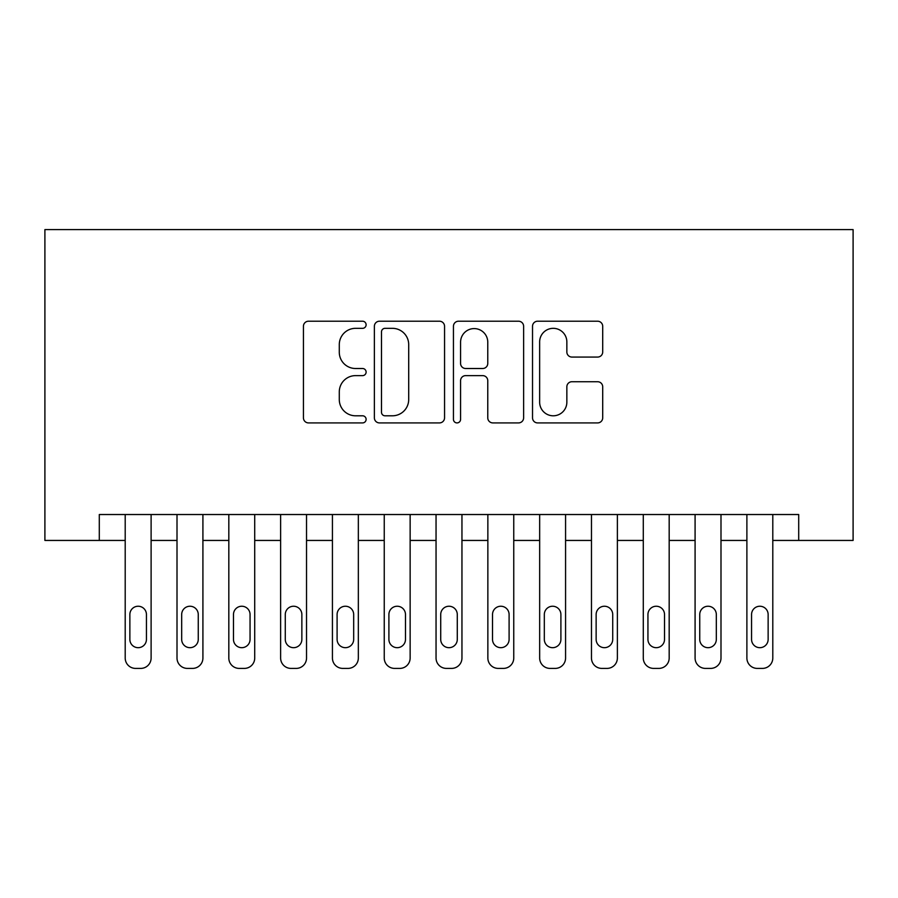 <?xml version="1.0" encoding="UTF-8"?>
<svg xmlns="http://www.w3.org/2000/svg" width="898" height="898" viewBox="0 0 898 898"><rect width="100%" height="100%" fill="white"/><g stroke="black" fill="none" stroke-linecap="round" stroke-linejoin="round"><path stroke-width="1.35" d="M366.115 324.773A3.558 3.558 0 0 0 362.545 321.215L308.519 321.215A5.085 5.085 0 0 0 303.434 326.3L303.434 417.828A5.085 5.085 0 0 0 308.519 422.913L362.545 422.913A3.558 3.558 0 0 0 366.115 419.355A3.558 3.558 0 0 0 362.545 415.796L355.563 415.796A16.276 16.276 0 0 1 339.287 399.531L339.287 391.898A16.276 16.276 0 0 1 355.563 375.622L362.545 375.622A3.558 3.558 0 0 0 366.115 372.064A3.558 3.558 0 0 0 362.545 368.506L355.563 368.506A16.276 16.276 0 0 1 339.287 352.229L339.287 344.608A16.276 16.276 0 0 1 355.563 328.331L362.545 328.331A3.558 3.558 0 0 0 366.115 324.773M597.619 357.067A5.085 5.085 0 0 0 602.704 351.982L602.704 326.3A5.085 5.085 0 0 0 597.619 321.215L537.61 321.215A5.085 5.085 0 0 0 532.525 326.3L532.525 417.828A5.085 5.085 0 0 0 537.61 422.913L597.619 422.913A5.085 5.085 0 0 0 602.704 417.828L602.704 386.814A5.085 5.085 0 0 0 597.619 381.729L571.936 381.729A5.085 5.085 0 0 0 566.851 386.814L566.851 402.192A13.605 13.605 0 0 1 553.247 415.796A13.605 13.605 0 0 1 539.642 402.192L539.642 341.936A13.605 13.605 0 0 1 553.247 328.331A13.605 13.605 0 0 1 566.851 341.936L566.851 351.982A5.085 5.085 0 0 0 571.936 357.067L597.619 357.067M798.704 540.439L853.1 540.439L853.1 229.596L44.9 229.596L44.9 540.439L125.204 540.439L125.204 658.043A10.361 10.361 0 0 0 135.564 668.404L140.739 668.404A10.361 10.361 0 0 0 151.111 658.043L151.111 540.439L177.007 540.439L177.007 658.043A10.361 10.361 0 0 0 187.368 668.404L192.554 668.404A10.361 10.361 0 0 0 202.914 658.043L202.914 540.439L228.822 540.439L228.822 658.043A10.361 10.361 0 0 0 239.182 668.404L244.357 668.404A10.361 10.361 0 0 0 254.718 658.043L254.718 540.439L280.625 540.439L280.625 658.043A10.361 10.361 0 0 0 290.986 668.404L296.172 668.404A10.361 10.361 0 0 0 306.532 658.043L306.532 540.439L332.428 540.439L332.428 658.043A10.361 10.361 0 0 0 342.789 668.404L347.975 668.404A10.361 10.361 0 0 0 358.336 658.043L358.336 540.439L384.243 540.439L384.243 658.043A10.361 10.361 0 0 0 394.604 668.404L399.778 668.404A10.361 10.361 0 0 0 410.139 658.043L410.139 540.439L436.046 540.439L436.046 658.043A10.361 10.361 0 0 0 446.407 668.404L451.593 668.404A10.361 10.361 0 0 0 461.954 658.043L461.954 540.439L487.861 540.439L487.861 658.043A10.361 10.361 0 0 0 498.222 668.404L503.396 668.404A10.361 10.361 0 0 0 513.757 658.043L513.757 540.439L539.664 540.439L539.664 658.043A10.361 10.361 0 0 0 550.025 668.404L555.211 668.404A10.361 10.361 0 0 0 565.572 658.043L565.572 540.439L591.468 540.439L591.468 658.043A10.361 10.361 0 0 0 601.828 668.404L607.014 668.404A10.361 10.361 0 0 0 617.375 658.043L617.375 540.439L643.282 540.439L643.282 658.043A10.361 10.361 0 0 0 653.643 668.404L658.818 668.404A10.361 10.361 0 0 0 669.178 658.043L669.178 540.439L695.086 540.439L695.086 658.043A10.361 10.361 0 0 0 705.446 668.404L710.632 668.404A10.361 10.361 0 0 0 720.993 658.043L720.993 540.439L746.889 540.439L746.889 658.043A10.361 10.361 0 0 0 757.261 668.404L762.436 668.404A10.361 10.361 0 0 0 772.796 658.043L772.796 540.439L798.704 540.439L798.704 514.532L99.296 514.532L99.296 540.439M444.555 326.3A5.085 5.085 0 0 0 439.47 321.215L379.461 321.215A5.085 5.085 0 0 0 374.376 326.3L374.376 417.828A5.085 5.085 0 0 0 379.461 422.913L439.47 422.913A5.085 5.085 0 0 0 444.555 417.828L444.555 326.3M458.53 321.215L518.539 321.215A5.085 5.085 0 0 1 523.624 326.3L523.624 417.828A5.085 5.085 0 0 1 518.539 422.913L492.856 422.913A5.085 5.085 0 0 1 487.771 417.828L487.771 380.707A5.085 5.085 0 0 0 482.686 375.622L465.658 375.622A5.085 5.085 0 0 0 460.573 380.707L460.573 419.355A3.558 3.558 0 0 1 457.015 422.913A3.558 3.558 0 0 1 453.445 419.355L453.445 326.3A5.085 5.085 0 0 1 458.53 321.215M385.051 328.331A3.558 3.558 0 0 0 381.493 331.89L381.493 412.238A3.558 3.558 0 0 0 385.051 415.796L392.426 415.796A16.276 16.276 0 0 0 408.702 399.531L408.702 344.608A16.276 16.276 0 0 0 392.426 328.331L385.051 328.331M487.771 342.194A13.605 13.605 0 0 0 474.178 328.589A13.605 13.605 0 0 0 460.573 342.194L460.573 363.421A5.085 5.085 0 0 0 465.658 368.506L482.686 368.506A5.085 5.085 0 0 0 487.771 363.421L487.771 342.194M151.111 514.532L151.111 658.043M125.204 514.532L125.204 658.043M146.441 639.398A8.284 8.284 0 0 1 138.157 647.683A8.284 8.284 0 0 1 129.862 639.398L129.862 614.524A8.284 8.284 0 0 1 138.157 606.24A8.284 8.284 0 0 1 146.441 614.524L146.441 639.398M135.564 668.404L140.739 668.404M202.914 514.532L202.914 658.043M177.007 514.532L177.007 658.043M198.256 639.398A8.284 8.284 0 0 1 189.961 647.683A8.284 8.284 0 0 1 181.677 639.398L181.677 614.524A8.284 8.284 0 0 1 189.961 606.24A8.284 8.284 0 0 1 198.256 614.524L198.256 639.398M187.368 668.404L192.554 668.404M254.718 514.532L254.718 658.043M228.822 514.532L228.822 658.043M250.059 639.398A8.284 8.284 0 0 1 241.764 647.683A8.284 8.284 0 0 1 233.48 639.398L233.48 614.524A8.284 8.284 0 0 1 241.764 606.24A8.284 8.284 0 0 1 250.059 614.524L250.059 639.398M239.182 668.404L244.357 668.404M306.532 514.532L306.532 658.043M280.625 514.532L280.625 658.043M301.863 639.398A8.284 8.284 0 0 1 293.579 647.683A8.284 8.284 0 0 1 285.283 639.398L285.283 614.524A8.284 8.284 0 0 1 293.579 606.24A8.284 8.284 0 0 1 301.863 614.524L301.863 639.398M290.986 668.404L296.172 668.404M358.336 514.532L358.336 658.043M332.428 514.532L332.428 658.043M353.677 639.398A8.284 8.284 0 0 1 345.382 647.683A8.284 8.284 0 0 1 337.098 639.398L337.098 614.524A8.284 8.284 0 0 1 345.382 606.24A8.284 8.284 0 0 1 353.677 614.524L353.677 639.398M342.789 668.404L347.975 668.404M410.139 514.532L410.139 658.043M384.243 514.532L384.243 658.043M405.481 639.398A8.284 8.284 0 0 1 397.197 647.683A8.284 8.284 0 0 1 388.901 639.398L388.901 614.524A8.284 8.284 0 0 1 397.197 606.24A8.284 8.284 0 0 1 405.481 614.524L405.481 639.398M394.604 668.404L399.778 668.404M461.954 514.532L461.954 658.043M436.046 514.532L436.046 658.043M457.284 639.398A8.284 8.284 0 0 1 449 647.683A8.284 8.284 0 0 1 440.716 639.398L440.716 614.524A8.284 8.284 0 0 1 449 606.24A8.284 8.284 0 0 1 457.284 614.524L457.284 639.398M446.407 668.404L451.593 668.404M513.757 514.532L513.757 658.043M487.861 514.532L487.861 658.043M509.099 639.398A8.284 8.284 0 0 1 500.803 647.683A8.284 8.284 0 0 1 492.519 639.398L492.519 614.524A8.284 8.284 0 0 1 500.803 606.24A8.284 8.284 0 0 1 509.099 614.524L509.099 639.398M498.222 668.404L503.396 668.404M565.572 514.532L565.572 658.043M539.664 514.532L539.664 658.043M560.902 639.398A8.284 8.284 0 0 1 552.618 647.683A8.284 8.284 0 0 1 544.323 639.398L544.323 614.524A8.284 8.284 0 0 1 552.618 606.24A8.284 8.284 0 0 1 560.902 614.524L560.902 639.398M550.025 668.404L555.211 668.404M617.375 514.532L617.375 658.043M591.468 514.532L591.468 658.043M612.717 639.398A8.284 8.284 0 0 1 604.421 647.683A8.284 8.284 0 0 1 596.137 639.398L596.137 614.524A8.284 8.284 0 0 1 604.421 606.24A8.284 8.284 0 0 1 612.717 614.524L612.717 639.398M601.828 668.404L607.014 668.404M669.178 514.532L669.178 658.043M643.282 514.532L643.282 658.043M664.52 639.398A8.284 8.284 0 0 1 656.236 647.683A8.284 8.284 0 0 1 647.941 639.398L647.941 614.524A8.284 8.284 0 0 1 656.236 606.24A8.284 8.284 0 0 1 664.52 614.524L664.52 639.398M653.643 668.404L658.818 668.404M720.993 514.532L720.993 658.043M695.086 514.532L695.086 658.043M716.323 639.398A8.284 8.284 0 0 1 708.039 647.683A8.284 8.284 0 0 1 699.744 639.398L699.744 614.524A8.284 8.284 0 0 1 708.039 606.24A8.284 8.284 0 0 1 716.323 614.524L716.323 639.398M705.446 668.404L710.632 668.404M772.796 514.532L772.796 658.043M746.889 514.532L746.889 658.043M768.138 639.398A8.284 8.284 0 0 1 759.843 647.683A8.284 8.284 0 0 1 751.559 639.398L751.559 614.524A8.284 8.284 0 0 1 759.843 606.24A8.284 8.284 0 0 1 768.138 614.524L768.138 639.398M757.261 668.404L762.436 668.404"/></g></svg>
